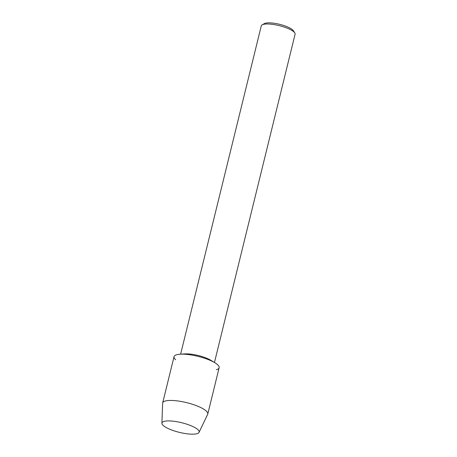 <?xml version="1.0" encoding="UTF-8"?>
<svg xmlns="http://www.w3.org/2000/svg" width="457" height="457" viewBox="0 0 457 457"><rect width="100%" height="100%" fill="white"/><g stroke="black" fill="none" stroke-linecap="round" stroke-linejoin="round"><path stroke-width="0.69" d="M163.269 425.513A19.16 4.958 -166.2 0 0 187.547 433.864A19.16 4.958 -166.2 0 0 197.818 429.574A19.16 4.958 -166.2 0 0 196.11 428.295A19.16 4.958 -166.2 0 0 166.399 420.994A19.16 4.958 -166.2 0 0 163.269 425.513A19.16 4.958 -166.2 0 0 183.034 433.162A19.16 4.958 -166.2 0 0 199.058 432.362A19.16 4.958 -166.2 0 0 197.818 429.574A19.16 4.958 -166.2 0 0 196.11 428.295A19.16 4.958 -166.2 0 0 166.399 420.994A19.16 4.958 -166.2 0 0 161.904 423.239A19.16 4.958 -166.2 0 0 163.269 425.513M216.292 369.719A23.221 6.01 -166.2 0 0 217.538 364.657A23.221 6.01 -166.2 0 0 214.961 362.789A23.221 6.01 -166.2 0 0 180.041 354.215A23.221 6.01 -166.2 0 0 175.654 359.739M214.459 362.487L295.096 34.172A17.417 4.507 -166.2 0 0 294.765 32.847A17.417 4.507 -166.2 0 0 293.891 31.864A17.417 4.507 -166.2 0 0 277.759 25.289A17.417 4.507 -166.2 0 0 262.181 24.844A17.417 4.507 -166.2 0 0 261.273 25.866L180.629 354.175M294.765 32.847L293.371 30.716A15.481 4.004 -166.2 0 0 292.594 29.842A15.481 4.004 -166.2 0 0 278.25 23.998A15.481 4.004 -166.2 0 0 264.403 23.604L262.181 24.844M214.961 362.789L210.934 360.339A17.417 4.507 -166.2 0 0 184.748 353.907L180.041 354.215M199.058 432.362L207.667 414.328A23.221 6.01 -166.2 0 0 207.775 414.025A23.221 6.01 -166.2 0 0 206.164 410.946A23.221 6.01 -166.2 0 0 181.606 401.56A23.221 6.01 -166.2 0 0 162.675 402.943A23.221 6.01 -166.2 0 0 162.629 403.268L161.904 423.239M207.775 414.025L219.143 367.736A23.221 6.01 -166.2 0 0 217.538 364.657A23.221 6.01 -166.2 0 0 192.974 355.278A23.221 6.01 -166.2 0 0 174.043 356.66L162.675 402.943"/></g></svg>
